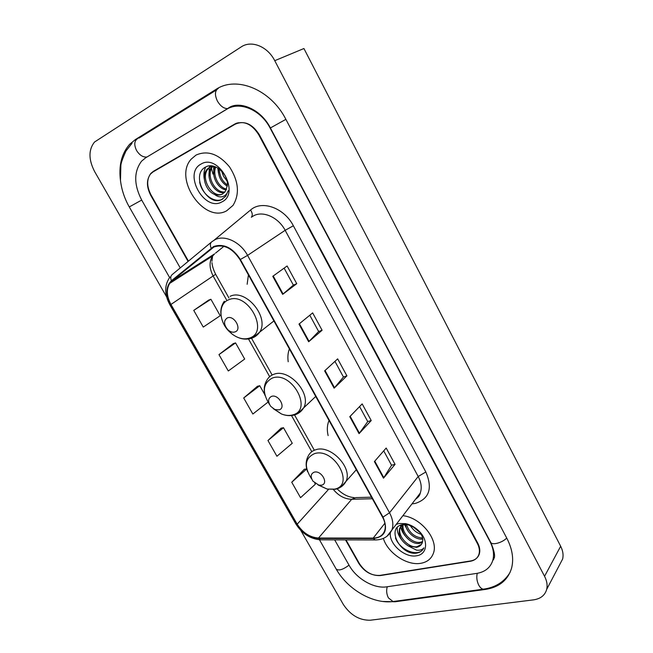 <?xml version="1.0" encoding="UTF-8"?>
<svg xmlns="http://www.w3.org/2000/svg" width="653" height="653" viewBox="0 0 653 653"><rect width="100%" height="100%" fill="white"/><g stroke="black" fill="none" stroke-linecap="round" stroke-linejoin="round"><path stroke-width="0.98" d="M329.039 420.499C327.129 424.981 326.827 430.009 328.124 435.592M289.385 348.882C287.932 352.783 287.532 357.077 288.21 361.754M248.418 274.905L247.144 284.275M211.099 165.862L211.156 166.335L211.099 165.862M211.164 166.417L211.319 167.47L211.164 166.417M211.499 168.515L212.968 174.082L211.499 168.515M345.992 539.884L359.411 563.621C364.97 571.995 371.981 575.979 380.438 575.554L470.242 561.286C474.723 560.486 477.621 558.16 478.935 554.307C479.914 550.969 479.384 547.345 477.359 543.443L258.637 134.591C251.699 123.809 243.708 120.307 234.656 124.103L153.333 171.355L150.819 173.437C146.599 179.224 146.656 186.366 150.974 194.863L188.439 261.143M334.654 539.851L349.151 565.376C356.497 578.787 374.136 588.965 386.772 586.827L476.763 573.391C485.024 571.995 490.346 567.726 492.729 560.568C494.394 554.642 493.431 548.218 489.864 541.304L270.154 128.143C260.825 109.826 239.7 100.897 226.673 109.296L145.692 157.765L141.554 161.193C133.751 171.69 133.8 184.652 141.693 200.063L180.236 267.934M300.788 530.424L343.347 604.498C350.506 615.175 359.476 620.415 370.267 620.228L533.55 599.862C540.602 598.817 544.977 595.324 546.692 589.365C547.638 585.284 546.928 580.925 544.553 576.289L274.75 60.688C267.599 46.412 251.348 39.898 241.161 46.934L94.505 142.044C88.433 149.717 88.473 159.561 94.628 171.576L166.572 296.805M559.727 564.543L562.633 559.017C563.588 555.001 562.935 550.748 560.666 546.251L303.931 48.526L274.75 60.688M236.982 123.058L155.43 170.515M382.691 601.462L395.155 601.756L485.408 589.422C498.998 587.316 507.699 580.321 511.503 568.445C513.952 559.188 512.417 549.173 506.899 538.382L285.875 119.336C270.889 89.624 236.533 75.511 215.955 89.412L135.44 139.522L129.645 144.297C121.442 153.684 118.438 166.131 120.617 181.632M493.031 560.07L493.766 559.335M196.031 155.079L191.207 159.136C173.037 178.759 204.291 223.84 226.697 210.772L233.023 205.385C239.847 194.072 238.68 181.24 229.521 166.882C218.698 153.961 207.532 150.027 196.031 155.079L191.207 159.136C173.037 178.759 204.291 223.84 226.697 210.772L233.023 205.385C239.847 194.072 238.68 181.24 229.521 166.882C218.698 153.961 207.532 150.027 196.031 155.079M383.344 538.415C387.735 553.009 407.039 565.939 420.85 563.294C427.103 562.168 431.258 558.895 433.314 553.475C438.947 539.892 421.022 517.551 402.901 515.682C421.022 517.551 438.947 539.892 433.314 553.475C431.258 558.895 427.103 562.168 420.85 563.294C407.039 565.939 387.735 553.009 383.344 538.415M213.874 247.022C223.636 243.847 232.337 248.058 239.978 259.657L382.593 517.209C385.311 522.294 385.956 526.906 384.535 531.052C382.65 535.623 378.871 537.974 373.214 538.096L318.517 538.031C309.824 537.37 302.723 532.758 297.197 524.188L170.955 304.453C166.613 296.299 166.197 289.279 169.707 283.386L171.739 281.174L213.874 247.022M213.604 246.524L171.421 280.741C165.723 286.561 165.454 294.519 170.621 304.6L296.846 524.269C302.502 533.044 309.783 537.778 318.688 538.456L373.377 538.537C385.107 536.986 388.315 529.852 383.001 517.127L240.361 259.486C232.525 247.593 223.604 243.267 213.604 246.524M383.719 450.864L391.563 465.263L383.491 478.184L395.065 464.356L386.184 448.031L374.389 461.589L383.491 478.184M391.539 465.214L395.065 464.356M359.574 406.574L367.753 421.585L359.06 433.641L371.231 420.548L362.17 403.897L349.771 416.704L359.06 433.641M367.729 421.544L371.231 420.548M296.756 283.688L293.36 285.1L282.659 294.364L296.756 283.688L287.116 265.975L272.766 276.325L282.659 294.364M322.092 330.247L318.656 331.512L308.657 341.764L322.092 330.247L312.648 312.893L298.976 324.1L308.657 341.764M334.94 361.378L343.462 377.018L334.124 388.176L346.906 375.859L337.658 358.864L324.639 370.888L334.124 388.176M343.445 376.985L346.906 375.859M345.51 539.876L358.848 563.466C364.407 571.832 371.41 575.807 379.866 575.391L470.617 560.951C475.09 560.152 477.996 557.825 479.318 553.964C480.29 550.626 479.767 547.002 477.735 543.092L259.274 134.632C252.344 123.85 244.344 120.348 235.276 124.135L153.096 171.87L150.582 173.951C146.37 179.73 146.419 186.864 150.745 195.361L188.088 261.429M304.347 469.27L291.736 482.232L300.543 497.676L315.391 484.175L314.762 483.065M233.276 343.633L218.967 354.612L228.297 370.977L244.687 359.044L235.562 342.898L233.105 343.682M208.666 300.119L193.745 310.387L203.263 327.08L220.208 315.717L210.903 299.254L208.503 300.184M281.1 428.18L267.95 440.514L276.921 456.251L292.266 443.256L283.484 427.707L280.929 428.221M257.421 386.307L243.7 397.979L252.85 414.026L267.926 402.166M318.672 331.536L309.791 315.244M293.368 285.116L284.12 268.138M264.832 394.706L259.755 385.711L257.241 386.356M243.7 397.979L259.755 385.711M218.967 354.612L235.562 342.898M193.745 310.387L210.903 299.254M267.95 440.514L283.484 427.707M306.722 468.927L304.167 469.303M291.736 482.232L306.73 468.952M227.26 186.178C220.983 182.228 218.029 176.286 218.388 168.368M227.358 184.954C222.167 181.208 219.514 175.918 219.408 169.086M226.224 189.917C217.792 189.06 210.47 175.094 215 166.67M226.558 189.117C218.755 187.648 212.217 175.11 215.759 166.972M224.51 192.455C214.445 195.043 203.622 175.51 211.899 166.735L212.576 166.025M224.991 191.909C214.959 193.549 205.066 174.612 213.066 166.123L211.899 166.735M214.429 194.349C217.327 195.378 219.963 195.288 222.346 194.088L225.13 191.729L227.309 185.672C228.844 174.4 214.706 161.871 205.956 166.858C189.982 174.245 206.74 206.421 221.245 199.826L225.693 196.324L228.166 190.741C227.105 194.023 225.105 196.022 222.167 196.724C219.628 197.247 217.049 196.455 214.429 194.349C205.94 191.166 200.732 176.065 207.172 169.2L209.833 167.021L212.543 166.017M222.885 193.778C213.164 199.443 199.214 178.285 208.356 168.58L210.65 166.621M227.015 180.954L223.563 176.375L221.506 170.915M200.993 164.099C182.775 173.38 204.365 212.135 221.832 201.932C240.786 193.517 218.69 152.949 200.993 164.099M222.632 199.108C214.829 203.589 201.965 194.684 199.647 182.065M204.34 179.338C203.45 174.922 203.891 170.808 205.654 167.013M209.099 177.192L209.189 167.723M209.286 167.348L209.784 165.87M213.8 175.086L213.613 166.246M218.453 173.029L217.816 168.017M235.145 331.887C242.385 329.463 234.109 314.713 227.285 317.938C223.546 320.639 223.669 324.508 227.652 329.545L228.664 330.434C230.95 332.108 233.105 332.589 235.145 331.887M279.1 409.864C286.479 407.945 278.488 393.718 271.509 396.395C267.942 398.363 267.697 401.685 270.75 406.362L274.889 409.521L279.1 409.864M321.554 485.171C329.063 483.742 321.349 469.997 314.224 472.16C310.673 473.727 310.248 476.723 312.958 481.163L318.835 485.146L321.554 485.171M421.218 534.342C416.532 532.881 412.908 529.901 410.345 525.412M420.108 532.603L412.255 526.196M422.752 539.011L422.491 539.043C415.781 540.08 406.125 532.407 405.529 524.457M422.605 538.023C414.696 537.411 409.333 532.913 406.501 524.53M422.401 542.365L419.348 543.418C411.031 544.904 399.546 532.693 402.681 524.628M422.605 541.598L420.14 542.317C412.247 543.712 401.162 532.66 403.236 524.547M415.096 527.804L408.141 524.8L402.73 524.62C385.686 527.281 399.995 554.895 415.83 553.23L416.647 553.115C420.108 552.479 422.524 550.732 423.895 547.867C422.295 549.777 419.855 550.544 416.581 550.169L408.321 545.957L416.524 547.336C419.381 546.781 421.291 545.271 422.254 542.806L422.483 542.063C423.389 538.374 422.034 534.546 418.41 530.587L419.259 531.354C415.251 527.322 410.721 524.751 405.66 523.641L398.95 523.526L396.2 524.4M408.321 545.957C400.86 541.043 397.971 535.15 399.66 528.261L402.664 524.637M421.471 544.341L416.965 546.724C408.337 548.251 396.551 535.182 400.477 527.183L402.052 524.759M390.339 533.003C388.976 544.21 405.146 558.217 416.696 555.76C427.209 554.421 428.817 540.798 419.259 531.354M423.136 549.206C418.067 557.238 399.84 550.34 395.465 537.892M406.068 527.028L404.966 524.449M401.66 539.851C398.51 535.697 397.016 531.583 397.179 527.502M405.129 535.835C402.411 532.432 400.86 528.906 400.485 525.257M408.574 531.885L404.395 524.457M412.019 527.991L409.962 525.281M229.807 107.745L230.607 106.921M506.728 538.056C502.092 542.937 491.685 545.573 490.64 542.186L270.391 127.955L285.883 119.352M484.828 588.957L483.351 589.169C481.653 588.924 480.126 587.594 478.788 585.194C476.845 581.243 476.331 577.285 477.245 573.31M394.551 601.34L393.033 601.544L388.421 597.887C386.56 594.206 386.168 590.492 387.27 586.745M510.091 572.379C504.32 581.921 495.407 587.512 483.351 589.169L393.033 601.544C372.855 604.196 347.494 589.332 336.189 569.057C338.67 570.983 342.947 569.685 349.02 565.147M169.6 277.525L129.27 206.936L141.701 200.071M137.856 138.452C134.265 140.73 133.832 144.746 136.567 150.484C139.497 155.136 142.901 157.324 146.778 157.047L146.941 157.022M218.306 88.416C214.829 90.628 214.527 94.848 217.416 101.093C220.461 106.17 223.897 108.676 227.717 108.594L228.028 108.545M560.666 546.251L544.553 576.289M156.451 169.829L153.333 171.355M236.394 123.262L234.656 124.103M485.775 588.802L485.408 589.422M395.538 601.201L395.155 601.756M233.48 106.202L231.178 107.247M214.184 240.124L250.54 210.029C261.829 199.851 284.194 207.809 293.368 225.775L425.838 471.988L418.198 476.502L285.157 230.305C278.545 217.547 263.404 210.593 253.821 215.678L251.283 217.253M425.838 471.988C432.817 488.346 429.29 498.827 415.267 503.43L411.978 503.879M415.512 499.292L420.238 493.146C422.018 488.101 421.34 482.551 418.198 476.502L389.531 512.785C392.877 519.086 393.677 524.808 391.922 529.95L387.025 536.244M211.131 248.107C209.899 245.144 210.176 242.989 211.98 241.643L214.984 239.708C224.722 234.558 240.484 242.026 247.569 255.396L240.361 259.486M169.951 277.092C164.311 285.051 164.27 294.266 169.837 304.722L170.621 304.6M296.846 524.269L295.727 523.747L169.862 304.763M318.688 538.456L320.533 539.819L321.537 539.819M211.319 242.19L172.408 274.415C170.596 275.786 170.262 277.892 171.421 280.741M373.377 538.537L375.173 539.949L376.169 539.949M383.001 517.127L389.531 512.785L247.569 255.396L285.157 230.305L293.368 225.775M237.015 123.303L238.263 122.707M206.307 259.159L206.144 260.139M250.54 210.029C252.515 213.025 252.768 215.425 251.315 217.229M297.197 524.188L328.573 489.342M333.397 489.538C338.678 495.856 344.784 499.096 351.706 499.276L372.373 498.745M318.517 538.031L351.706 499.276L355.746 497.61L371.508 497.186M373.214 538.096L384.903 523.216M211.466 248.556L214.037 246.948M171.739 281.174L214.625 253.862L212.592 256.025C209.025 261.755 209.262 268.514 213.294 276.301L226.46 299.743M223.914 246.32L215.547 253.111M170.955 304.453L215.645 274.268M248.507 338.997L269.673 376.675M291.499 415.545L311.791 451.672M334.516 387.76L325.047 370.504M309.073 341.372L299.409 323.749M283.1 294.005L273.223 275.999M359.428 433.192L350.163 416.296M383.842 477.71L374.765 461.157M249.724 338.009C269.86 331.593 247.193 290.74 228.354 299.931C217.996 303.882 218.747 321.627 229.334 331.626L232.084 334.042C238.247 338.564 244.132 339.887 249.724 338.009M252.548 337.911L259.698 332.124C269.738 317.342 245.699 288.267 230.06 296.356M273.15 408.59L281.37 413.929C285.516 415.577 289.344 415.896 292.862 414.867C313.358 409.831 291.483 370.406 272.219 378.095C262.735 383.401 261.877 392.282 269.673 404.738M297.621 413.692L303.645 407.913C311.987 393.759 288.944 367.868 273.762 374.332C270.742 375.41 268.473 377.32 266.946 380.07C264.147 384.568 263.518 389.727 265.053 395.538M318.035 484.926L327.112 489.056L334.548 489.138C355.371 485.391 334.246 447.321 314.599 453.598C304.951 458.039 303.816 466.258 311.179 478.249L311.701 478.935M341.086 486.893L345.984 481.383C352.898 467.94 330.777 444.587 315.979 449.672C312.379 450.701 309.8 452.815 308.249 456.006C305.726 460.675 305.498 465.875 307.539 471.613M336.189 569.057L319.456 539.77M146.443 157.316L227.717 108.594C237.741 99.991 260.457 108.153 270.383 127.939M138.983 138.109L216.478 89.951M132.053 143.227L125.964 150.99C122.756 158.132 121.058 162.883 120.87 165.225L120.478 180.448C121.589 189.697 124.519 198.528 129.27 206.936M490.787 542.472C494.207 550.626 495.309 555.915 494.101 558.331M562.633 559.017L546.692 589.365M151.308 173.2L150.819 173.437M415.537 499.259C418.385 497.243 419.952 495.203 420.238 493.146L391.922 529.95C388.617 536.578 383.025 539.917 375.173 539.949L320.533 539.819C310.297 538.978 302.061 533.672 295.809 523.886M207.164 258.612L207.066 259.551M169.707 283.386L212.592 256.025L211.915 261.241C211.947 261.192 211.425 265.975 215.678 274.325L228.942 297.98M251.503 338.205L272.146 375.018M294.601 415.039L314.166 449.925M337.07 488.819C342.539 494.248 348.253 497.178 354.212 497.619M208.356 168.58L207.172 169.2M273.917 320.95L259.698 332.124C257.584 335.136 254.809 337.209 251.381 338.336C244.883 340.197 238.451 338.76 232.084 334.042L228.664 330.434M224.338 301.237C221.416 305.261 220.322 310.044 221.041 315.57M227.652 329.545L229.334 331.626M315.726 396.453L303.645 407.913C301.384 411.586 298.176 413.986 294.03 415.088C289.956 416.092 285.736 415.7 281.37 413.929L274.889 409.521M356.301 469.736L345.984 481.383C343.658 485.636 340.091 488.264 335.307 489.268L327.112 489.056L318.835 485.146M400.477 527.183L399.66 528.261M408.141 524.792L405.66 523.641"/></g></svg>
